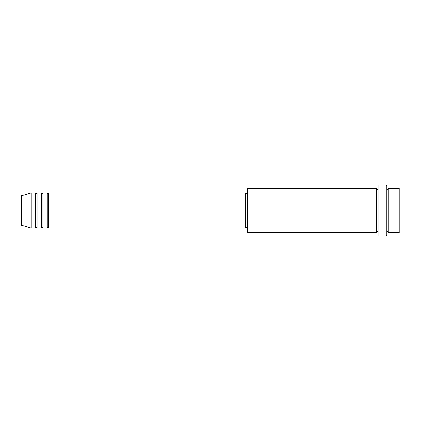 <?xml version="1.0" encoding="UTF-8"?>
<svg xmlns="http://www.w3.org/2000/svg" width="421" height="421" viewBox="0 0 421 421"><rect width="100%" height="100%" fill="white"/><g stroke="black" fill="none" stroke-linecap="round" stroke-linejoin="round"><path stroke-width="0.63" d="M21.05 224.693L21.05 196.307L21.592 195.602L21.592 225.398L21.05 224.693M48.741 193.013L48.741 227.987L245.475 227.987L245.475 193.013L48.741 193.013L48.01 193.739L47.284 193.013L47.284 227.987L42.91 227.987L42.91 193.013L47.284 193.013M41.453 193.013L41.453 227.987L37.08 227.987L37.08 193.013L41.453 193.013L42.179 193.739L42.91 193.013M35.622 193.013L35.622 227.987L31.249 227.987L31.249 193.013L35.622 193.013L36.353 193.739L37.08 193.013M399.224 188.64L399.95 189.371L399.95 231.629L399.224 232.36L399.224 188.64L388.294 188.64L388.294 232.36L399.224 232.36M247.664 232.36L246.932 231.629L246.932 189.371L247.664 188.64L247.664 232.36L376.632 232.36L376.632 188.64L377.363 189.371L378.09 188.64M386.104 184.998L386.836 185.724L386.836 235.276L386.104 236.002L386.104 184.998L378.09 184.998L378.09 236.002L386.104 236.002M386.836 188.64L387.562 189.371L388.294 188.64M245.475 227.261L246.932 227.261M21.592 225.398L31.249 227.987M21.592 195.602L31.249 193.013M247.664 188.64L376.632 188.64M245.475 193.739L246.932 193.739M376.632 232.36L377.363 231.629L378.09 232.36M388.294 232.36L387.562 231.629L386.836 232.36M37.08 227.987L36.353 227.261L35.622 227.987M42.91 227.987L42.179 227.261L41.453 227.987M48.741 227.987L48.01 227.261L47.284 227.987"/></g></svg>

